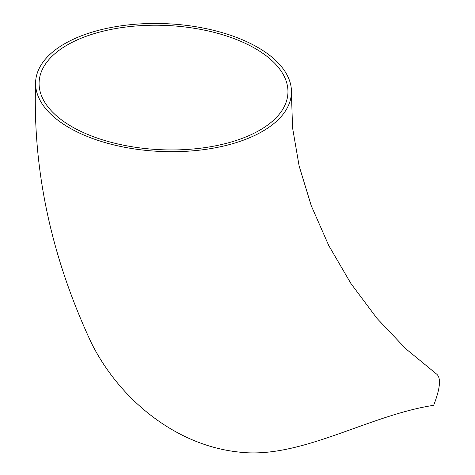 <?xml version="1.0" encoding="UTF-8"?>
<svg xmlns="http://www.w3.org/2000/svg" width="475" height="475" viewBox="0 0 475 475"><rect width="100%" height="100%" fill="white"/><g stroke="black" fill="none" stroke-linecap="round" stroke-linejoin="round"><path stroke-width="0.71" d="M35.613 81.997C32.573 169.789 51.134 256.702 91.277 342.73C118.501 397.646 174.194 445.431 239.329 452.105C300.402 459.42 368.309 415.304 433.657 405.323C440.408 387.927 441.281 377.423 436.264 373.801L405.911 348.882L377.013 318.422L350.924 283.527L328.73 245.498L311.273 205.776L299.125 165.965L292.558 127.805L291.43 93.165A128.03 63.941 2.5 0 0 243.17 40.114A128.03 63.941 2.5 0 0 109.197 27.871A128.03 63.941 2.5 0 0 35.613 81.997A128.03 63.941 2.5 0 0 160.734 151.46A128.03 63.941 2.5 0 0 291.43 93.165M240.985 41.414A124.527 62.189 2.5 0 0 110.687 29.503A124.527 62.189 2.5 0 0 39.116 82.151A124.527 62.189 2.5 0 0 160.811 149.708A124.527 62.189 2.5 0 0 287.933 93.011A124.527 62.189 2.5 0 0 240.985 41.414"/></g></svg>
